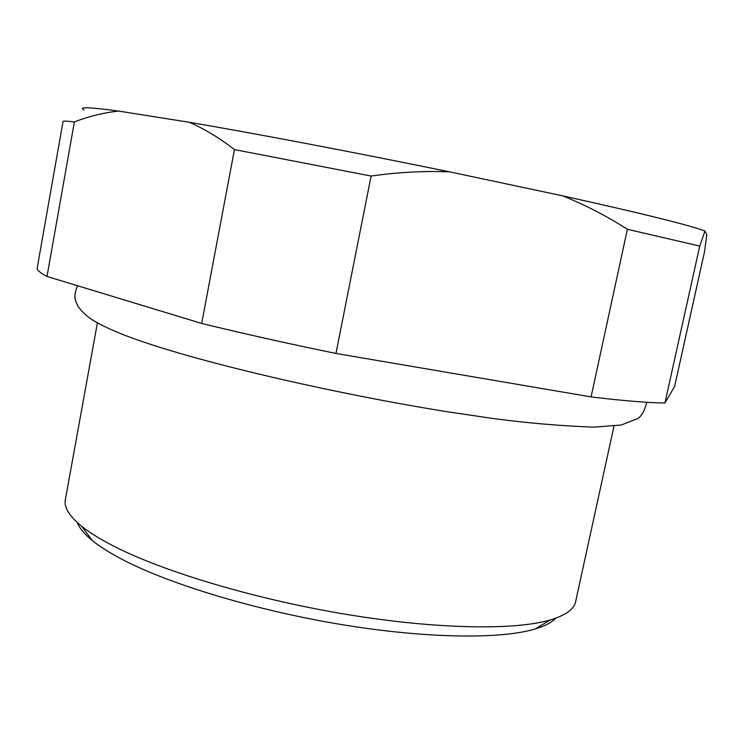 <?xml version="1.0" encoding="UTF-8"?>
<svg xmlns="http://www.w3.org/2000/svg" width="744" height="744" viewBox="0 0 744 744"><rect width="100%" height="100%" fill="white"/><g stroke="black" fill="none" stroke-linecap="round" stroke-linejoin="round"><path stroke-width="1.12" d="M555.805 618.162C551.75 622.458 544.803 626.076 534.964 629.033C500.907 639.254 427.605 638.612 343.347 624.867C259.135 611.112 173.631 585.565 125.41 561.06C111.442 553.964 100.421 547.147 92.368 540.59C84.416 534.09 79.394 528.073 77.302 522.548M97.39 322.905L65.333 499.801C63.854 507.315 69.294 516.141 81.673 526.278C90.052 533.02 101.603 540.079 116.324 547.445C167.102 572.899 258.177 599.896 347.829 614.628C437.528 629.35 515.043 630.335 550.337 619.929C565.663 615.325 574.08 609.262 575.605 601.756L613.986 426.126M371.107 176.04L234.444 149.59L201.68 323.445C242.916 333.507 287.668 343.505 335.953 353.456L371.107 176.04C397.436 172.264 423.55 170.86 449.46 171.827L562.622 195.821C642.314 213.491 689.753 225.237 704.949 231.031L706.8 234.713L704.484 251.937L674.548 386.685L664.931 402.997L699.732 246.078L627.378 229.282L591.08 396.905C623.705 400.821 648.322 402.857 664.931 402.997M37.228 267.84C36.782 269.96 40.046 272.834 47.002 276.461L74.372 121.942C66.858 121.04 63.082 120.881 63.045 121.467L37.228 267.84M201.68 323.445L47.002 276.461M591.08 396.905L335.953 353.456M84.016 109.926C77.692 106.745 89.187 107.127 118.501 111.07L189.246 122.267C256.671 133.771 356.255 152.678 449.46 171.827M74.372 121.942C88.592 116.399 103.295 112.772 118.501 111.07M189.246 122.267C204.488 128.898 219.554 138.003 234.444 149.59M699.732 246.078L704.949 231.031M562.622 195.821C585.537 205.112 607.123 216.262 627.378 229.282M77.488 285.724C72.484 298.53 76.102 301.301 77.72 305.7C77.33 305.728 82.872 313.559 91.466 319.316C103.221 326.635 119.923 333.982 141.555 341.338C209.855 364.839 339.385 394.571 448.725 411.971L492.965 418.491C527.282 423.048 560.874 425.931 593.731 427.149L621.166 425.029L637.766 418.556C641.449 416.37 644.471 410.948 646.815 402.29M92.368 540.59L81.673 526.278M534.964 629.033L550.337 619.929"/></g></svg>

